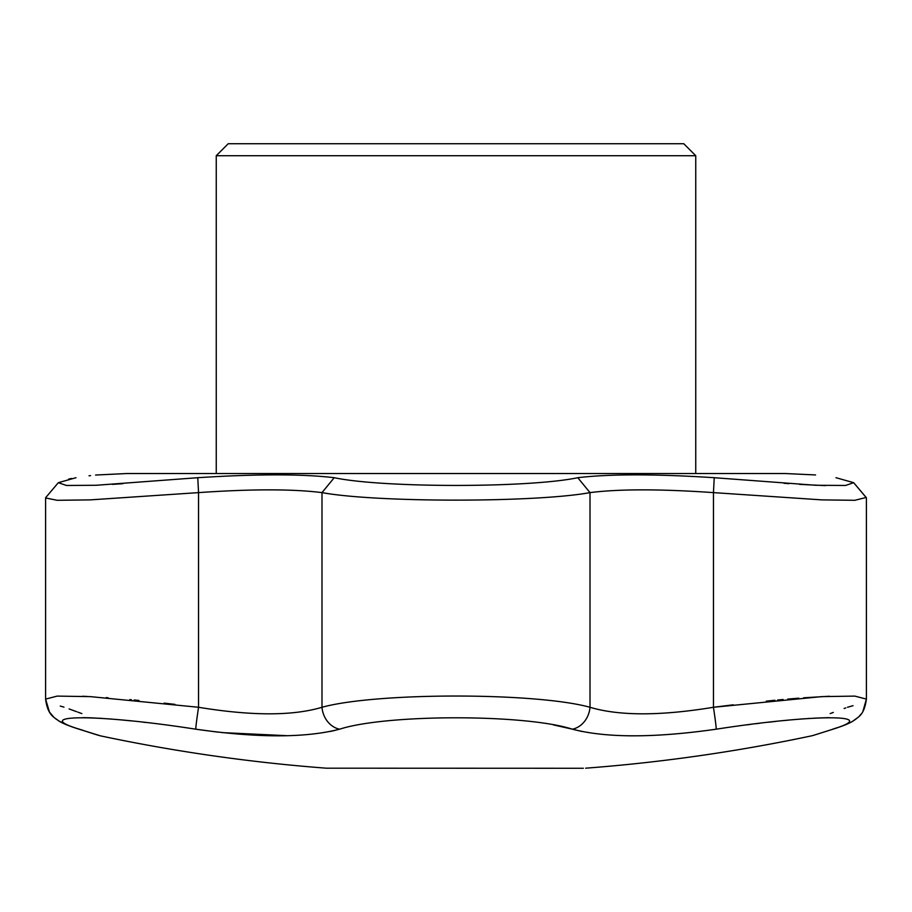 <?xml version="1.0" encoding="UTF-8"?>
<svg xmlns="http://www.w3.org/2000/svg" width="912" height="912" viewBox="0 0 912 912"><rect width="100%" height="100%" fill="white"/><g stroke="black" fill="none" stroke-linecap="round" stroke-linejoin="round"><path stroke-width="1.37" d="M695.753 155.713L683.772 143.731L228.228 143.731L216.247 155.713L695.753 155.713L695.753 473.533L785.027 473.533L126.802 473.533L785.198 473.533L815.545 474.947M553.402 724.892L572.394 729.19C525.437 713.982 386.471 714.016 339.606 729.19C305.566 738.025 257.617 738.025 195.761 729.19C98.188 713.982 28.819 714.016 79.378 729.19C107.274 738.025 107.274 738.025 79.378 729.19L83.3 730.432M82.889 717.63L90.288 717.801M90.459 717.812L102.395 718.417M108.779 718.861L109.828 718.941M110.968 719.032L116.44 719.488M116.782 719.511L122.345 720.013M122.402 720.013L131.032 720.868M143.321 722.19L145.339 722.429M184.805 727.571L185.831 727.719M583.372 768.269L326.359 768.189A1715.78 1715.78 0 0 1 100.388 735.836L77.509 728.711C67.967 725.61 61.537 722.897 58.243 720.571C54.766 717.368 47.766 716.034 45.6 699.094L57.182 696.107L90.277 696.62L198.542 707.279A22.481 0.616 98.6 0 0 195.761 729.19L217.957 732.142M222.004 732.598L287.645 735.722M330.133 731.492L335.069 730.387M813.732 735.277L834.491 728.711A22.481 19.551 72.4 0 1 832.622 729.19C804.726 738.025 804.726 738.025 832.622 729.19C804.726 738.025 804.726 738.025 832.622 729.19C883.249 713.982 813.652 714.016 716.239 729.19C654.292 738.025 606.343 738.025 572.394 729.19L581.879 731.492M627.467 735.79L631.811 735.836M746.723 724.892L750.793 724.356M755.774 723.729L759.821 723.239M768.155 722.258L769.169 722.144M769.546 722.099L776.055 721.381M783.02 720.651L787.535 720.218M799.961 719.112L800.85 719.044M802.172 718.941L805.216 718.724M808.169 718.519L809.434 718.428M813.914 718.166L829.111 717.63M836.726 727.822L835.506 728.243M835.004 728.414L833.967 728.756M75.992 477.706C103.238 473.932 103.238 473.932 75.992 477.706L58.322 482.687L66.451 485.469L96.102 485.275L197.767 477.706C256.876 473.932 302.362 473.932 334.225 477.706C382.755 488 529.154 488 577.775 477.706C609.638 473.932 655.124 473.932 714.233 477.706L815.83 485.275L845.515 485.469L853.678 482.687L836.008 477.706C808.762 473.932 808.762 473.932 836.008 477.706L853.678 482.687L866.172 497.462L854.84 500.3L821.792 499.879L713.458 492.617C660.322 488.946 619.18 488.946 590.007 492.617C535.595 502.626 376.508 502.637 321.993 492.617C292.82 488.946 251.678 488.946 198.542 492.617L90.277 499.879L57.217 500.3L45.6 497.963L46.033 497.211L45.611 497.838M825.554 485.629L799.55 484.375M788.994 483.668L784.001 483.303M122.949 483.668L112.461 484.375M68.696 479.051L71.683 478.458M89.045 475.813L90.562 475.619M95.6 475.038L126.802 473.533M197.767 477.706L198.542 492.617L198.542 707.279C251.723 716 292.866 716 321.993 707.279A22.481 18.935 73.9 0 0 339.606 729.19M572.394 729.19A22.481 18.935 -73.9 0 0 590.007 707.279C619.248 716 660.402 716 713.458 707.279L821.746 696.62L854.818 696.107L866.4 699.094L862.855 711.577M334.225 477.706L321.993 492.617L321.993 707.279C376.246 692.276 535.846 692.299 590.007 707.279L590.007 492.617L577.775 477.706M716.239 729.19A22.481 0.616 -98.6 0 0 713.458 707.279L713.458 492.617L714.233 477.706M98.279 735.277L77.509 728.711A22.481 19.551 -72.4 0 0 79.378 729.19M830.171 713.583L833.317 712.432M844.102 708.51L845.777 707.894M69.073 708.932L76.505 711.645M77.691 712.078L78.5 712.363M78.683 712.432L81.829 713.583M847.465 707.279L853.016 705.694M829.43 696.244L803.643 697.794M798.764 698.17L787.763 699.094M783.112 699.504L780.41 699.755M780.341 699.766L777.594 700.028M774.938 700.279L772.076 700.553M772.031 700.564L766.308 701.134M733.248 704.816L713.458 707.279M174.899 704.36L165.106 703.232M165.095 703.232L164.137 703.118M138.932 700.462L134.155 699.994M131.431 699.743L129.812 699.595M108.095 697.771L106.123 697.623M87.404 696.472L82.57 696.244M60.249 706.07L63.954 707.119M866.377 497.792L853.678 482.699M126.973 473.533L216.247 473.533L216.247 155.713M585.641 768.189A1715.78 1715.78 0 0 0 811.612 735.836L813.766 735.266M825.189 731.652L834.491 728.711C844.045 725.61 850.474 722.897 853.757 720.571C857.519 717.117 864.154 716.091 866.4 699.094L866.4 497.952M820.469 733.145L817.163 734.194M861.236 713.914L859.503 715.92M856.642 718.519L854.59 720.035M853.541 720.708L851.512 721.905M848.479 723.444L844.09 725.336M77.509 728.711L73.234 727.297M72.664 727.092L67.363 725.108M66.964 724.949L65.379 724.276M65.094 724.151L58.687 720.856M56.886 719.671L55.313 718.485M53.819 717.22L49.442 712.055L45.6 699.094L45.6 497.963M58.322 482.687L45.828 497.462"/></g></svg>

